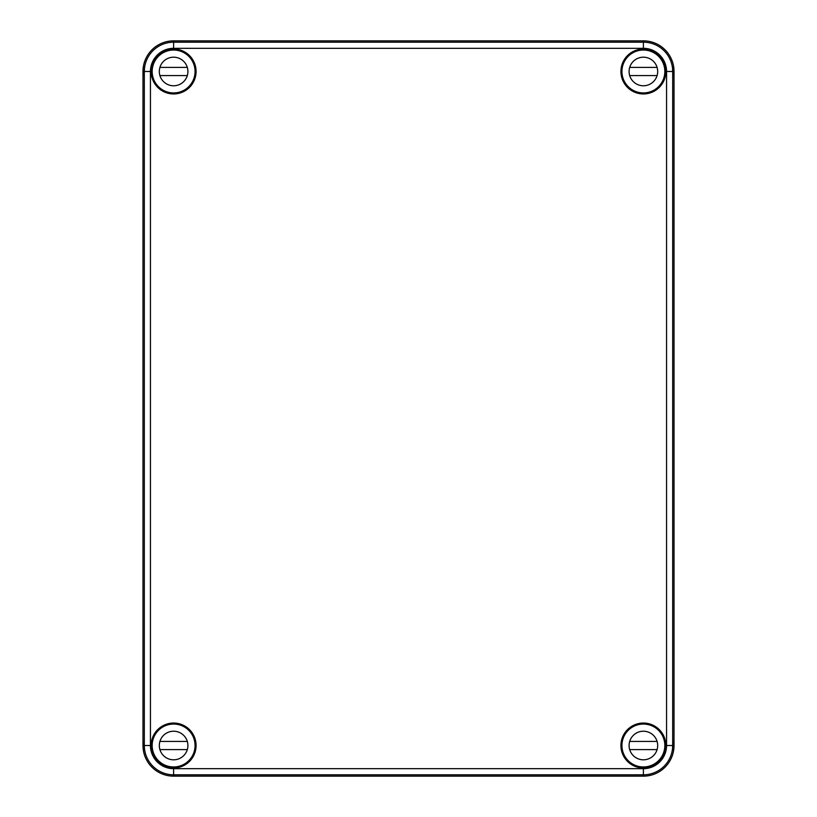 <?xml version="1.0" encoding="UTF-8"?>
<svg xmlns="http://www.w3.org/2000/svg" width="817" height="817" viewBox="0 0 817 817"><rect width="100%" height="100%" fill="white"/><g stroke="black" fill="none" stroke-linecap="round" stroke-linejoin="round"><path stroke-width="1.23" d="M142.975 745.513L142.975 71.487A30.637 30.637 0 0 1 173.613 40.85L643.388 40.85A30.637 30.637 0 0 1 674.025 71.487L672.779 71.487L672.738 75.981L672.697 71.487C672.35 65.687 672.381 65.687 672.779 71.487C672.381 65.687 672.35 65.687 672.697 71.487A29.3 29.3 0 0 0 643.388 42.188L643.388 48.315L173.613 48.315A23.172 23.172 0 0 0 150.44 71.487L150.44 745.513A23.172 23.172 0 0 0 173.613 768.685L173.613 776.15A30.637 30.637 0 0 1 142.975 745.513L144.221 745.513L144.262 741.019L144.303 745.513L150.44 745.513M665.753 71.487L665.324 66.994L665.324 75.981L665.753 71.487M173.613 40.85L173.613 42.188A29.3 29.3 0 0 0 144.313 71.487L144.313 71.487C144.65 65.687 144.619 65.687 144.221 71.487C144.619 65.687 144.65 65.687 144.303 71.487L144.262 75.981L144.221 71.487L142.975 71.487M151.472 74.725L151.676 66.994L151.472 74.725M151.472 748.75L151.676 741.019L151.472 748.75M144.221 745.513C144.619 751.313 144.65 751.313 144.303 745.513C144.65 751.313 144.619 751.313 144.221 745.513M659.717 731.613L660.228 731.909A21.65 21.65 0 0 0 628.079 730.204A21.65 21.65 0 0 0 629.784 762.353L629.488 761.842M187.512 761.842L187.216 762.353A21.65 21.65 0 0 0 180.823 725.098A21.65 21.65 0 0 0 156.772 731.909L157.283 731.613M157.283 85.387L156.772 85.091A21.65 21.65 0 0 0 195.263 71.487A21.65 21.65 0 0 0 187.216 54.647L187.512 55.158M629.488 55.158L629.784 54.647A21.65 21.65 0 0 0 628.079 86.796A21.65 21.65 0 0 0 660.228 85.091L659.717 85.387M660.228 85.091A21.65 21.65 0 0 0 664.997 72.876L664.803 72.682M642.193 50.072L641.999 49.878A21.65 21.65 0 0 0 629.784 54.647M664.997 72.876A21.65 21.65 0 0 0 641.999 49.878M187.216 54.647A21.65 21.65 0 0 0 175.001 49.878L174.807 50.072M152.197 72.682L152.003 72.876A21.65 21.65 0 0 0 156.772 85.091M629.784 762.353A21.65 21.65 0 0 0 641.999 767.122L642.193 766.928M664.803 744.318L664.997 744.124A21.65 21.65 0 0 0 660.228 731.909M156.772 731.909A21.65 21.65 0 0 0 152.003 744.124L152.197 744.318M174.807 766.928L175.001 767.122A21.65 21.65 0 0 0 187.216 762.353M196.08 71.487A22.468 22.468 0 0 0 162.379 52.033A22.468 22.468 0 0 0 162.379 90.942A22.468 22.468 0 0 0 196.08 71.487M175.001 49.878A21.65 21.65 0 0 0 152.003 72.876M196.08 745.513A22.468 22.468 0 0 0 162.379 726.058A22.468 22.468 0 0 0 162.379 764.967A22.468 22.468 0 0 0 196.08 745.513M152.003 744.124A21.65 21.65 0 0 0 175.001 767.122M665.855 745.513A22.468 22.468 0 0 0 632.154 726.058A22.468 22.468 0 0 0 632.154 764.967A22.468 22.468 0 0 0 665.855 745.513M665.753 745.513L665.324 741.019L665.324 750.006L665.753 745.513M641.999 767.122A21.65 21.65 0 0 0 664.997 744.124M674.025 71.487L674.025 745.513A30.637 30.637 0 0 1 643.388 776.15L173.613 776.15M665.855 71.487A22.468 22.468 0 0 0 632.154 52.033A22.468 22.468 0 0 0 632.154 90.942A22.468 22.468 0 0 0 665.855 71.487M643.388 48.315A23.172 23.172 0 0 1 666.56 71.487L666.56 745.513A23.172 23.172 0 0 1 643.388 768.685L643.388 774.812A29.3 29.3 0 0 0 672.687 745.513L672.738 741.019L672.779 745.513L674.025 745.513M666.56 71.487L672.697 71.487L672.687 745.513C672.35 751.313 672.381 751.313 672.779 745.513C672.381 751.313 672.35 751.313 672.697 745.513L666.56 745.513M195.059 71.487A21.446 21.446 0 0 1 162.889 90.064A21.446 21.446 0 0 1 162.889 52.911A21.446 21.446 0 0 1 195.059 71.487M152.779 76.594A21.446 21.446 0 0 0 194.446 76.594M187.91 71.487A14.297 14.297 0 0 1 166.464 83.865A14.297 14.297 0 0 1 166.464 59.11A14.297 14.297 0 0 1 187.91 71.487M160.255 76.594A14.297 14.297 0 0 1 159.907 67.403L187.318 67.403M159.907 75.573L187.318 75.573M664.834 71.487A21.446 21.446 0 0 1 632.664 90.064A21.446 21.446 0 0 1 632.664 52.911A21.446 21.446 0 0 1 664.834 71.487M622.554 76.594A21.446 21.446 0 0 0 664.221 76.594M657.685 71.487A14.297 14.297 0 0 1 636.239 83.865A14.297 14.297 0 0 1 636.239 59.11A14.297 14.297 0 0 1 657.685 71.487M630.03 76.594A14.297 14.297 0 0 1 629.682 67.403L657.093 67.403M629.682 75.573L657.093 75.573M195.059 745.513A21.446 21.446 0 0 1 162.889 764.089A21.446 21.446 0 0 1 162.889 726.936A21.446 21.446 0 0 1 195.059 745.513M152.779 750.619A21.446 21.446 0 0 0 194.446 750.619M187.91 745.513A14.297 14.297 0 0 1 166.464 757.89A14.297 14.297 0 0 1 166.464 733.135A14.297 14.297 0 0 1 187.91 745.513M160.255 750.619A14.297 14.297 0 0 1 159.907 741.428L187.318 741.428M159.907 749.597L187.318 749.597M664.834 745.513A21.446 21.446 0 0 1 632.664 764.089A21.446 21.446 0 0 1 632.664 726.936A21.446 21.446 0 0 1 664.834 745.513M622.554 750.619A21.446 21.446 0 0 0 664.221 750.619M657.685 745.513A14.297 14.297 0 0 1 636.239 757.89A14.297 14.297 0 0 1 636.239 733.135A14.297 14.297 0 0 1 657.685 745.513M630.03 750.619A14.297 14.297 0 0 1 629.682 741.428L657.093 741.428M629.682 749.597L657.093 749.597M643.388 40.85L643.388 42.188L173.613 42.188L173.613 48.315M643.388 776.15L643.388 774.812L173.613 774.812A29.3 29.3 0 0 1 144.313 745.513L144.313 71.487L150.44 71.487M643.388 768.685L173.613 768.685"/></g></svg>
